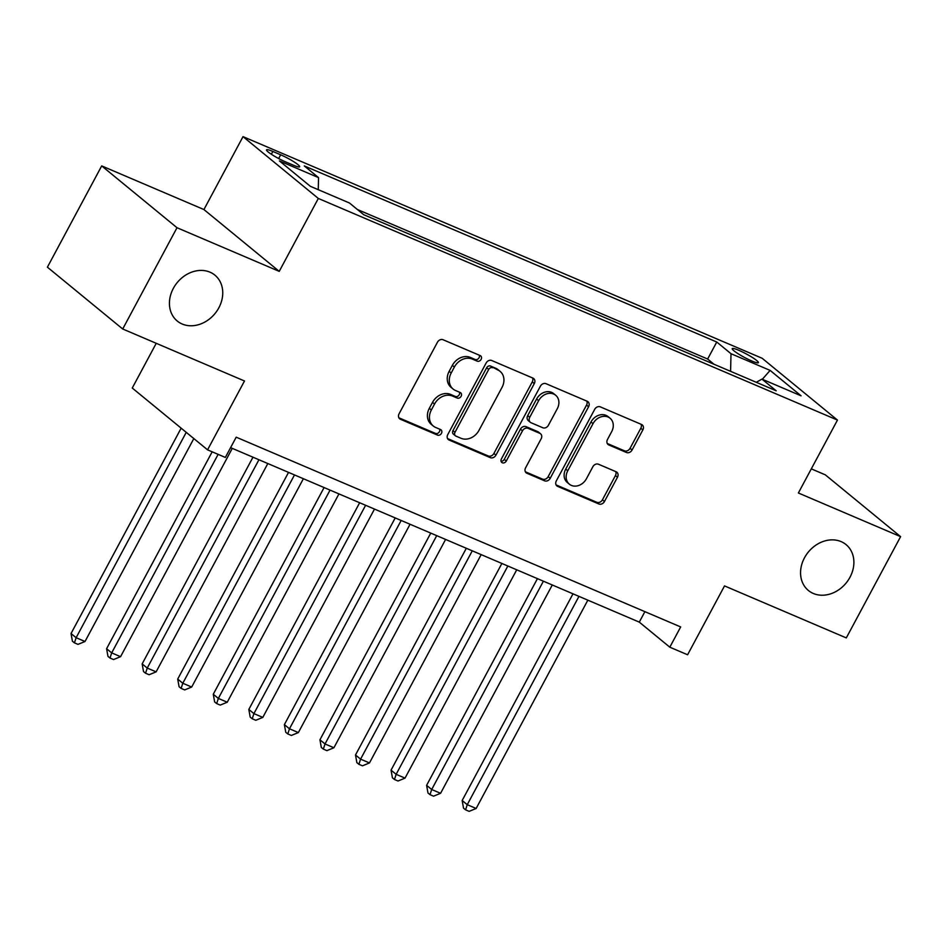 <?xml version="1.0" encoding="UTF-8"?>
<svg xmlns="http://www.w3.org/2000/svg" width="948" height="948" viewBox="0 0 948 948"><rect width="100%" height="100%" fill="white"/><g stroke="black" fill="none" stroke-linecap="round" stroke-linejoin="round"><path stroke-width="1.42" d="M481.11 359.399A3.188 2.619 129.4 0 0 480.162 355.571L443.072 339.74A4.55 3.745 129.4 0 0 437.455 342.228L399.072 413.802A4.55 3.745 129.4 0 0 399.677 418.803A4.55 3.745 129.4 0 0 400.435 419.265L437.514 435.096A3.188 2.619 129.4 0 0 440.5 429.527L435.701 427.477A14.564 11.992 129.4 0 1 433.283 426.019A14.564 11.992 129.4 0 1 431.352 409.986L434.551 404.026A14.564 11.992 129.4 0 1 452.551 396.063L457.351 398.113A3.188 2.619 129.4 0 0 460.325 392.555L455.526 390.505A14.564 11.992 129.4 0 1 453.108 389.036A14.564 11.992 129.4 0 1 451.189 373.014L454.376 367.042A14.564 11.992 129.4 0 1 472.377 359.091L477.176 361.141A3.188 2.619 129.4 0 0 481.11 359.399M453.108 389.036L451.082 387.365A14.564 11.992 129.4 0 1 449.151 371.343L452.35 365.371A14.564 11.992 129.4 0 1 470.338 357.42L475.138 359.47A3.188 2.619 129.4 0 0 479.344 355.227M398.871 417.795L435.488 433.426A3.188 2.619 129.4 0 0 439.694 429.183M433.283 426.019L431.245 424.349A14.564 11.992 129.4 0 1 429.326 408.315L432.525 402.355A14.564 11.992 129.4 0 1 450.513 394.392L455.313 396.442A3.188 2.619 129.4 0 0 459.519 392.199M804.473 557.827A29.672 24.435 129.4 0 0 808.395 590.486A29.672 24.435 129.4 0 0 849.977 577.261A29.672 24.435 129.4 0 0 846.054 544.602A29.672 24.435 129.4 0 0 804.473 557.827M173.33 288.382A29.672 24.435 129.4 0 0 177.252 321.028A29.672 24.435 129.4 0 0 218.846 307.804A29.672 24.435 129.4 0 0 214.912 275.157A29.672 24.435 129.4 0 0 173.33 288.382M738.8 350.31A14.836 1.967 28.2 0 0 732.235 348.639A14.836 1.967 28.2 0 0 738.338 353.877A14.836 1.967 28.2 0 0 751.823 360.998A14.836 1.967 28.2 0 0 758.388 362.657A14.836 1.967 28.2 0 0 752.285 357.42A14.836 1.967 28.2 0 0 738.8 350.31M626.462 452.48A4.55 3.745 129.4 0 0 632.079 449.992L642.851 429.918A4.55 3.745 129.4 0 0 642.246 424.905A4.55 3.745 129.4 0 0 641.488 424.455L600.309 406.87A4.55 3.745 129.4 0 0 594.68 409.358L556.31 480.92A4.55 3.745 129.4 0 0 556.914 485.933A4.55 3.745 129.4 0 0 557.673 486.383L598.852 503.969A4.55 3.745 129.4 0 0 604.469 501.48L617.48 477.235A4.55 3.745 129.4 0 0 616.875 472.223A4.55 3.745 129.4 0 0 616.117 471.76L598.496 464.236A4.55 3.745 129.4 0 0 592.867 466.724L586.421 478.752A12.17 10.025 129.4 0 1 569.357 484.179A12.17 10.025 129.4 0 1 567.757 470.777L593.01 423.661A12.17 10.025 129.4 0 1 610.074 418.246A12.17 10.025 129.4 0 1 611.685 431.636L607.478 439.493A4.55 3.745 129.4 0 0 608.083 444.494A4.55 3.745 129.4 0 0 608.829 444.956L626.462 452.48L624.424 450.81A4.55 3.745 129.4 0 0 630.053 448.321L640.812 428.247A4.55 3.745 129.4 0 0 641.026 424.254M177.003 227.721L279.233 271.365L203.927 209.555L101.697 165.912L177.003 227.721L122.707 328.992L244.489 380.989L207.565 449.85L225.351 457.434L236.206 437.182L680.676 626.936L669.809 647.188L687.596 654.772L724.521 585.911L846.303 637.909L900.6 536.639L825.293 474.829L811.31 468.857M279.233 271.365L318.327 198.452L837.463 420.083L798.37 492.996L900.6 536.639M534.305 383.573A4.55 3.745 129.4 0 0 533.7 378.572A4.55 3.745 129.4 0 0 532.942 378.11L491.763 360.524A4.55 3.745 129.4 0 0 486.134 363.013L447.764 434.587A4.55 3.745 129.4 0 0 448.368 439.588A4.55 3.745 129.4 0 0 449.127 440.05L490.306 457.635A4.55 3.745 129.4 0 0 495.934 455.147L534.305 383.573L532.266 381.902A4.55 3.745 129.4 0 0 532.48 377.908M546.036 383.703L587.215 401.277A4.55 3.745 129.4 0 1 587.973 401.739A4.55 3.745 129.4 0 1 588.578 406.751L550.207 478.313A4.55 3.745 129.4 0 1 544.579 480.802L526.958 473.277A4.55 3.745 129.4 0 1 526.199 472.815A4.55 3.745 129.4 0 1 525.595 467.814L541.154 438.782A4.55 3.745 129.4 0 0 540.561 433.781A4.55 3.745 129.4 0 0 539.803 433.319L528.107 428.33A4.55 3.745 129.4 0 0 522.49 430.819L506.279 461.036A3.188 2.619 129.4 0 1 501.397 458.951L540.407 386.18A4.55 3.745 129.4 0 1 546.036 383.703M122.707 328.992L47.4 267.182L101.697 165.912M285.466 161.824L293.288 165.153A14.374 1.908 28.2 0 0 299.651 166.777A14.374 1.908 28.2 0 0 293.738 161.693A14.374 1.908 28.2 0 0 280.667 154.797L272.846 151.455A14.374 1.908 28.2 0 0 266.495 149.843A14.374 1.908 28.2 0 0 272.396 154.927A14.374 1.908 28.2 0 0 285.466 161.824M318.327 198.452L243.02 136.642L762.156 358.273L837.463 420.083M713.986 364.245L707.635 359.031L716.759 342.015L304.296 165.924L318.54 177.62L318.255 189.683M716.759 342.015L731.003 353.711L770.12 370.407L801.06 395.802L761.943 379.105L776.199 390.801L363.724 214.71L349.48 203.014L310.363 186.318L279.435 160.923L318.54 177.62M707.635 359.031L357.384 209.496M156.242 343.306L132.258 388.028L207.565 449.85M203.927 209.555L243.02 136.642M230.589 447.646L639.284 622.125L669.809 647.188M644.901 611.661L639.284 622.125M761.943 379.105L756.291 382.305M730.588 371.332L731.003 353.711M770.12 370.407L762.334 379.271M447.563 438.58L488.267 455.964A4.55 3.745 129.4 0 0 493.896 453.476L532.266 381.902M492.616 367.729A3.188 2.619 129.4 0 0 488.682 369.471L454.993 432.3A3.188 2.619 129.4 0 0 455.952 436.116L461.012 438.284A14.564 11.992 129.4 0 0 479.001 430.321L502.025 387.388A14.564 11.992 129.4 0 0 500.094 371.355A14.564 11.992 129.4 0 0 497.676 369.898L490.578 366.058A3.188 2.619 129.4 0 0 486.644 367.8L488.682 369.471M455.419 435.796L453.381 434.125A3.188 2.619 129.4 0 1 452.966 430.629L486.644 367.8M500.094 371.355L498.056 369.684A14.564 11.992 129.4 0 0 495.638 368.227L497.676 369.898M490.578 366.058L495.638 368.227M525.393 471.808L542.54 479.131A4.55 3.745 129.4 0 0 548.169 476.643L586.539 405.08A4.55 3.745 129.4 0 0 586.753 401.075M540.561 433.781L538.523 432.11A4.55 3.745 129.4 0 0 537.765 431.648L526.069 426.659A4.55 3.745 129.4 0 0 520.452 429.148L504.253 459.365L506.279 461.036M501.077 461.285A3.188 2.619 129.4 0 0 504.253 459.365M557.306 408.671A12.17 10.025 129.4 0 0 555.694 395.269A12.17 10.025 129.4 0 0 538.63 400.696L529.731 417.298A4.55 3.745 129.4 0 0 530.335 422.298A4.55 3.745 129.4 0 0 531.093 422.761L542.789 427.749A4.55 3.745 129.4 0 0 548.406 425.261L557.306 408.671M555.694 395.269L553.656 393.598A12.17 10.025 129.4 0 0 536.604 399.025L538.63 400.696M530.335 422.298L528.297 420.628A4.55 3.745 129.4 0 1 527.704 415.627L536.604 399.025M607.265 443.486L624.424 450.81M610.074 418.246L608.035 416.575A12.17 10.025 129.4 0 0 590.983 421.99L593.01 423.661M569.357 484.179L567.331 482.508A12.17 10.025 129.4 0 1 565.719 469.106L590.983 421.99M556.097 484.914L596.813 502.298A4.55 3.745 129.4 0 0 602.442 499.809L615.442 475.564A4.55 3.745 129.4 0 0 615.655 471.559M181.151 428.164L71.041 633.525L76.124 637.708L85.012 641.5L193.83 438.569M186.246 432.335L76.124 637.708L74.442 642.863L72.404 641.192L71.041 633.525M85.012 641.5L77.997 644.379L74.442 642.863M212.174 451.805L106.591 648.705L111.686 652.888L120.574 656.68L232.272 448.368M218.135 454.353L111.686 652.888L110.004 658.042L107.965 656.371L106.591 648.705M120.574 656.68L113.559 659.559L110.004 658.042M252.974 457.209L142.153 663.896L147.236 668.067L156.124 671.859L267.822 463.548M258.934 459.756L147.236 668.067L145.554 673.222L143.515 671.551L142.153 663.896M156.124 671.859L149.109 674.739L145.554 673.222M288.536 472.388L177.703 679.076L182.798 683.247L191.686 687.039L303.384 478.728M294.496 474.936L182.798 683.247L181.115 688.402L179.077 686.731L177.703 679.076M191.686 687.039L184.67 689.919L181.115 688.402M324.086 487.568L213.264 694.256L218.348 698.427L227.247 702.219L338.946 493.908M330.046 490.116L218.348 698.427L216.665 703.582L214.639 701.911L213.264 694.256M227.247 702.219L220.22 705.099L216.665 703.582M359.648 502.748L248.826 709.436L253.91 713.607L262.797 717.399L374.496 509.088M365.608 505.296L253.91 713.607L252.227 718.762L250.189 717.091L248.826 709.436M262.797 717.399L255.782 720.279L252.227 718.762M395.209 517.928L284.376 724.616L289.472 728.787L298.359 732.579L410.057 524.268M401.17 520.476L289.472 728.787L287.789 733.942L285.751 732.271L284.376 724.616M298.359 732.579L291.344 735.458L287.789 733.942M430.759 533.108L319.938 739.795L325.022 743.967L333.909 747.759L445.607 539.448M436.72 535.656L325.022 743.967L323.339 749.121L321.313 747.451L319.938 739.795M333.909 747.759L326.894 750.638L323.339 749.121M466.321 548.288L355.5 754.975L360.584 759.147L369.471 762.939L481.169 554.627M472.282 550.835L360.584 759.147L358.901 764.301L356.863 762.63L355.5 754.975M369.471 762.939L362.456 765.818L358.901 764.301M501.871 563.467L391.05 770.155L396.146 774.326L405.033 778.118L516.731 569.807M507.844 566.015L396.146 774.326L394.463 779.481L392.425 777.81L391.05 770.155M405.033 778.118L398.018 780.998L394.463 779.481M537.433 578.647L426.612 785.335L431.696 789.506L440.583 793.298L552.281 584.987M543.394 581.195L431.696 789.506L430.013 794.661L427.975 792.99L426.612 785.335M440.583 793.298L433.568 796.178L430.013 794.661M572.995 593.827L462.162 800.515L467.257 804.686L476.145 808.478L587.843 600.167M578.955 596.375L467.257 804.686L465.575 809.841L463.536 808.17L462.162 800.515M476.145 808.478L469.13 811.358L465.575 809.841M271.353 154.251L272.846 151.455M278.665 158.541L280.667 154.797M470.338 357.42L472.377 359.091M452.35 365.371L454.376 367.042M449.151 371.343L451.189 373.014M455.313 396.442L457.351 398.113M450.513 394.392L452.551 396.063M432.525 402.355L434.551 404.026M429.326 408.315L431.352 409.986M435.488 433.426L437.514 435.096M399.084 418.151L400.435 419.265M475.138 359.47L477.176 361.141M493.896 453.476L495.934 455.147M488.267 455.964L490.306 457.635M447.776 438.936L449.127 440.05M452.966 430.629L454.993 432.3M586.539 405.08L588.578 406.751M548.169 476.643L550.207 478.313M542.54 479.131L544.579 480.802M525.607 472.163L526.958 473.277M537.765 431.648L539.803 433.319M526.069 426.659L528.107 428.33M520.452 429.148L522.49 430.819M527.704 415.627L529.731 417.298M607.478 443.842L608.829 444.956M565.719 469.106L567.757 470.777M615.442 475.564L617.48 477.235M602.442 499.809L604.469 501.48M596.813 502.298L598.852 503.969M556.31 485.281L557.673 486.383M640.812 428.247L642.851 429.918M630.053 448.321L632.079 449.992"/></g></svg>
